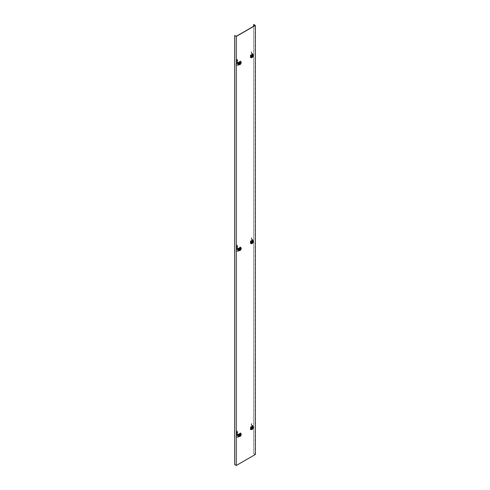 <?xml version="1.0" encoding="UTF-8"?>
<svg xmlns="http://www.w3.org/2000/svg" width="490" height="490" viewBox="0 0 490 490"><rect width="100%" height="100%" fill="white"/><g stroke="black" fill="none" stroke-linecap="round" stroke-linejoin="round"><path stroke-width="0.37" stroke-dasharray="2.45 1.84" d="M238.593 63.559A1.446 0.833 120 0 0 238.887 64.221A1.446 0.833 120 0 0 240.002 63.835A1.446 0.833 120 0 0 240.633 62.383A1.446 0.833 120 0 0 240.333 61.722A1.446 0.833 120 0 0 239.224 62.108A1.446 0.833 120 0 0 238.593 63.559M240.755 62.457A1.446 0.833 -60 0 1 240.125 63.908A1.446 0.833 -60 0 1 239.016 64.294A1.446 0.833 -60 0 1 238.716 63.633A1.446 0.833 -60 0 1 239.347 62.181A1.446 0.833 -60 0 1 240.461 61.795A1.446 0.833 -60 0 1 240.755 62.457M250.727 56.552A1.446 0.833 120 0 0 251.027 57.214A1.446 0.833 120 0 0 252.142 56.828A1.446 0.833 120 0 0 252.773 55.376A1.446 0.833 120 0 0 252.473 54.715A1.446 0.833 120 0 0 251.358 55.1A1.446 0.833 120 0 0 250.727 56.552M252.895 55.444A1.446 0.833 -60 0 1 252.264 56.901A1.446 0.833 -60 0 1 251.15 57.287A1.446 0.833 -60 0 1 250.849 56.626A1.446 0.833 -60 0 1 251.48 55.174A1.446 0.833 -60 0 1 252.595 54.782A1.446 0.833 -60 0 1 252.895 55.444M238.593 435.414A1.446 0.833 120 0 0 238.887 436.076A1.446 0.833 120 0 0 240.002 435.69A1.446 0.833 120 0 0 240.633 434.232A1.446 0.833 120 0 0 240.333 433.57A1.446 0.833 120 0 0 239.224 433.956A1.446 0.833 120 0 0 238.593 435.414M240.755 434.305A1.446 0.833 -60 0 1 240.125 435.757A1.446 0.833 -60 0 1 239.016 436.143A1.446 0.833 -60 0 1 238.716 435.481A1.446 0.833 -60 0 1 239.347 434.03A1.446 0.833 -60 0 1 240.461 433.644A1.446 0.833 -60 0 1 240.755 434.305M250.727 428.407A1.446 0.833 120 0 0 251.027 429.069A1.446 0.833 120 0 0 252.142 428.677A1.446 0.833 120 0 0 252.773 427.225A1.446 0.833 120 0 0 252.473 426.563A1.446 0.833 120 0 0 251.358 426.949A1.446 0.833 120 0 0 250.727 428.407M252.895 427.298A1.446 0.833 -60 0 1 252.264 428.75A1.446 0.833 -60 0 1 251.15 429.136A1.446 0.833 -60 0 1 250.849 428.474A1.446 0.833 -60 0 1 251.48 427.023A1.446 0.833 -60 0 1 252.595 426.637A1.446 0.833 -60 0 1 252.895 427.298M250.727 242.477A1.446 0.833 120 0 0 251.027 243.138A1.446 0.833 120 0 0 252.142 242.752A1.446 0.833 120 0 0 252.773 241.3A1.446 0.833 120 0 0 252.473 240.639A1.446 0.833 120 0 0 251.358 241.025A1.446 0.833 120 0 0 250.727 242.477M252.895 241.368A1.446 0.833 -60 0 1 252.264 242.826A1.446 0.833 -60 0 1 251.15 243.212A1.446 0.833 -60 0 1 250.849 242.55A1.446 0.833 -60 0 1 251.48 241.098A1.446 0.833 -60 0 1 252.595 240.706A1.446 0.833 -60 0 1 252.895 241.368M238.593 249.49A1.446 0.833 120 0 0 238.887 250.151A1.446 0.833 120 0 0 240.002 249.759A1.446 0.833 120 0 0 240.633 248.308A1.446 0.833 120 0 0 240.333 247.646A1.446 0.833 120 0 0 239.224 248.032A1.446 0.833 120 0 0 238.593 249.49M240.755 248.381A1.446 0.833 -60 0 1 240.125 249.833A1.446 0.833 -60 0 1 239.016 250.219A1.446 0.833 -60 0 1 238.716 249.557A1.446 0.833 -60 0 1 239.347 248.105A1.446 0.833 -60 0 1 240.461 247.72A1.446 0.833 -60 0 1 240.755 248.381M236.266 36.297L236.266 465.359L234.655 464.569M236.266 465.359L255.094 454.487L253.606 453.63L253.606 26.289M255.345 454.487L253.606 453.63M253.734 453.556L253.734 24.5M255.094 454.487L255.094 25.431M234.784 35.439L234.784 464.502M251.156 429.479A1.752 1.011 120 0 0 251.909 429.338A1.752 1.011 120 0 0 253.024 427.899A1.752 1.011 120 0 0 252.889 426.465M251.676 426.668A1.348 0.778 120 0 0 250.794 427.85A1.348 0.778 120 0 0 250.99 428.934A1.348 0.778 120 0 0 251.676 428.873A1.348 0.778 120 0 0 252.558 427.678A1.348 0.778 120 0 0 252.344 426.6A1.348 0.778 120 0 0 251.676 426.668M251.909 426.802A1.354 0.784 120 0 0 251.027 427.99A1.354 0.784 120 0 0 251.223 429.075A1.354 0.784 120 0 0 251.909 429.013A1.354 0.784 120 0 0 252.797 427.813A1.354 0.784 120 0 0 252.583 426.729A1.354 0.784 120 0 0 251.909 426.802M252.209 427.905L251.75 427.764L252.209 427.746M251.885 427.715L252.644 427.825M252.644 428.003L251.952 427.703M251.952 427.874L252.356 428.499M252.209 428.585L251.903 427.96M252.056 428.168L251.75 427.764M251.15 427.47L250.905 428.542L252.203 428.076L251.15 428.683L251.15 427.47L252.203 426.857L252.203 428.076L251.885 427.893M252.209 428.076L251.731 427.807M251.921 428.242L251.707 427.844M251.18 428.627L252.172 428.058L252.172 426.913L251.18 427.488L251.18 428.627L250.586 428.285L250.586 427.145L251.18 427.488M252.172 426.913L251.578 426.57L251.578 427.715L252.172 428.058M251.578 427.715L250.586 428.285M250.586 427.145L251.578 426.57M239.016 436.486A1.752 1.011 120 0 0 240.321 435.886A1.752 1.011 120 0 0 241.013 434.201A1.752 1.011 120 0 0 240.755 433.479M238.581 435.328A1.348 0.778 120 0 0 238.857 435.947A1.348 0.778 120 0 0 239.898 435.592A1.348 0.778 120 0 0 240.492 434.226A1.348 0.778 120 0 0 240.204 433.607A1.348 0.778 120 0 0 239.169 433.975A1.348 0.778 120 0 0 238.581 435.328M238.814 435.469A1.354 0.784 120 0 0 239.089 436.088A1.354 0.784 120 0 0 240.137 435.733A1.354 0.784 120 0 0 240.731 434.361A1.354 0.784 120 0 0 240.443 433.736A1.354 0.784 120 0 0 239.402 434.109A1.354 0.784 120 0 0 238.814 435.469M239.916 435.175L239.604 435.096M239.567 434.851L240.069 434.752M240.069 434.912L239.616 434.771M239.745 434.722L240.51 434.832M240.51 435.01L239.812 434.71M239.592 434.814L240.069 435.083L239.01 435.69L239.01 434.477L240.063 433.871L240.063 435.083L239.745 434.899L240.222 435.506M240.069 435.592L239.592 434.985M240.033 435.065L240.033 433.92L239.04 434.495L239.04 435.641L240.033 435.065L239.439 434.722L238.446 435.291L239.04 435.641M239.04 434.495L238.446 434.152L239.439 433.577L240.033 433.92M239.439 433.577L239.439 434.722M238.446 435.291L238.446 434.152M251.872 427.942L252.179 423.728L251.56 423.807L251.67 425.247L252.479 425.271L251.976 425.234L251.866 427.421L253.097 428.021L253.097 425.877L250.561 427.127L250.561 429.699L253.097 428.021M252.136 425.375L251.388 425.228L252.295 425.277M252.332 427.151L252.466 425.467L252.264 427.537L252.081 426.913L251.854 427.36L252.607 428.021L252.607 425.877L252.13 425.534M252.252 427.341L251.885 427.347M251.976 425.234L251.388 425.228L251.284 423.789L251.903 423.703L251.799 428.677L251.199 428.75L251.609 427.733M250.212 429.234L250.353 428.462L250.917 428.297L251.37 429.032L250.347 429.516L250.427 428.756L251.744 428.101L250.917 428.297L251.199 428.75L250.347 429.516M252.264 427.537L252.497 425.975M252.258 425.626L252.074 427.402L252.258 425.626L252.252 426.116L252.515 425.541L253.097 425.877M251.854 427.36L252.166 427.531L251.854 427.36M251.952 427.935L252.203 426.857M251.952 426.716L250.905 427.323M252.546 428.56L250.561 429.699M250.317 429.559L250.561 427.127M250.317 426.986L252.546 425.982M237.056 433.779L237.405 433.258L236.603 432.247L236.082 437.043L237.907 437.735L238.501 436.7L237.166 436.247L236.872 433.699L237.319 433.442M237.362 436.333L236.964 433.809L237.583 434.25L236.848 434.318L237.019 435.806L237.76 435.739L237.362 436.333M237.093 434.416L237.264 435.904L237.068 434.348M237.515 435.886L237.442 436.333M237.644 436.535L237.374 436.106M237.497 436.308L238.501 436.7M237.907 437.735L238.324 436.455M237.717 437.484L235.923 436.817L236.4 432.192L236.842 431.782L236.4 432.192L237.123 433.387M236.921 430.961L237.411 432.59L236.842 431.782L237.215 430.93L237.803 432.076L237.405 433.258L237.411 432.59L236.578 431.819L237.215 430.93M237.338 434.397L237.521 433.901L238.116 434.244L238.116 436.388L237.528 436.339L238.673 436.566L240.651 435.42L240.651 432.848L238.116 434.526L238.116 436.676M238.116 434.526L236.964 433.809M237.491 432.143L237.803 432.076M238.483 436.486L238.116 436.388M240.063 435.083L240.063 433.871M239.818 433.724L239.01 434.477M238.765 434.33L239.01 435.69M238.765 435.549L239.818 434.942M238.116 434.244L238.483 434.287M238.673 433.993L240.651 432.848M240.406 432.707L240.651 435.42M240.406 435.279L238.673 436.566M251.156 243.555A1.752 1.011 120 0 0 251.909 243.414A1.752 1.011 120 0 0 253.024 241.974A1.752 1.011 120 0 0 252.889 240.541M251.676 240.743A1.348 0.778 120 0 0 250.794 241.925A1.348 0.778 120 0 0 250.99 243.009A1.348 0.778 120 0 0 251.676 242.948A1.348 0.778 120 0 0 252.558 241.754A1.348 0.778 120 0 0 252.344 240.67A1.348 0.778 120 0 0 251.676 240.743M251.909 240.878A1.354 0.784 120 0 0 251.027 242.06A1.354 0.784 120 0 0 251.223 243.15A1.354 0.784 120 0 0 251.909 243.089A1.354 0.784 120 0 0 252.797 241.889A1.354 0.784 120 0 0 252.583 240.804A1.354 0.784 120 0 0 251.909 240.878M252.209 241.974L251.75 241.833L252.209 241.821M251.885 241.791L252.644 241.901M252.644 242.072L251.952 241.778M251.952 241.95L252.356 242.575M252.209 242.66L251.903 242.036M252.056 242.244L251.75 241.833M251.15 241.546L250.905 242.617L252.203 242.152L251.15 242.758L251.15 241.546L252.203 240.933L252.203 242.152L251.885 241.968M252.209 242.152L251.731 241.876M251.921 242.317L251.707 241.919M251.18 242.703L252.172 242.134L252.172 240.988L251.18 241.558L251.18 242.703L250.586 242.36L250.586 241.215L251.18 241.558M252.172 240.988L251.578 240.645L251.578 241.791L252.172 242.134M251.578 241.791L250.586 242.36M252.258 239.702L251.799 242.752L252.179 237.803L251.56 237.883L251.67 239.322L252.295 239.353L251.976 239.31L252.252 240.192L252.515 239.616L252.326 241.331L252.515 239.616L253.097 239.953L251.578 240.645M251.156 57.624A1.752 1.011 120 0 0 251.909 57.489A1.752 1.011 120 0 0 253.024 56.044A1.752 1.011 120 0 0 252.889 54.617M251.676 54.819A1.348 0.778 120 0 0 250.794 56.001A1.348 0.778 120 0 0 250.99 57.085A1.348 0.778 120 0 0 251.676 57.024A1.348 0.778 120 0 0 252.558 55.829A1.348 0.778 120 0 0 252.344 54.745A1.348 0.778 120 0 0 251.676 54.819M251.909 54.947A1.354 0.784 120 0 0 251.027 56.136A1.354 0.784 120 0 0 251.223 57.226A1.354 0.784 120 0 0 251.909 57.165A1.354 0.784 120 0 0 252.797 55.964A1.354 0.784 120 0 0 252.583 54.88A1.354 0.784 120 0 0 251.909 54.947M252.209 56.05L251.75 55.909L252.209 55.897M251.885 55.866L252.644 55.976M252.644 56.148L251.952 55.848M251.952 56.025L252.356 56.65M252.209 56.736L251.903 56.105M252.056 56.313L251.75 55.909M251.15 55.615L250.905 56.693L252.203 56.227L251.15 56.834L251.15 55.615L252.203 55.009L252.203 56.227L251.885 56.044M252.209 56.227L251.731 55.952M251.921 56.393L251.707 55.995M251.18 56.779L252.172 56.209L252.172 55.064L251.18 55.633L251.18 56.779L250.586 56.436L250.586 55.29L251.18 55.633M252.172 55.064L251.578 54.721L251.578 55.866L252.172 56.209M251.578 55.866L250.586 56.436M252.258 53.778L251.799 56.828L252.179 51.879L251.56 51.958L251.67 53.398L252.295 53.428L251.976 53.386L252.252 54.267L252.515 53.692L252.326 55.407L252.515 53.692L253.097 54.029L251.578 54.721M252.136 239.451L251.388 239.304L252.295 239.353M252.332 241.227L251.609 241.809L251.872 242.017M252.252 241.417L253.097 242.097L253.097 239.953M251.976 239.31L251.388 239.304L251.284 237.864L251.903 237.779L251.799 242.752L251.199 242.826L251.609 241.809M250.212 243.31L250.353 242.538L250.917 242.366L251.37 243.107L250.347 243.591L250.427 242.832L251.744 242.176L250.917 242.366L251.199 242.826L250.347 243.591M252.185 241.607L251.854 241.435L252.264 241.613L252.497 240.051M252.264 241.613L252.607 242.097L252.607 239.953L252.13 239.61M252.546 242.636L250.317 243.634L250.317 241.062L250.561 243.775L253.097 242.097M251.952 242.005L252.203 240.933M251.952 240.792L250.905 241.399M250.317 241.062L252.546 240.057M252.136 53.526L251.388 53.379L252.295 53.428M252.332 55.303L251.609 55.885L251.872 56.093M252.252 55.492L253.097 56.172L253.097 54.029M251.976 53.386L251.388 53.379L251.284 51.94L251.903 51.854L251.799 56.828L251.199 56.895L251.609 55.885M250.212 57.385L250.353 56.613L250.917 56.442L251.37 57.183L250.347 57.667L250.427 56.907L251.744 56.252L250.917 56.442L251.199 56.895L250.347 57.667M252.185 55.682L251.854 55.511L252.264 55.689L252.497 54.121M252.264 55.689L252.607 56.172L252.607 54.029L252.13 53.686M252.546 56.705L250.317 57.71L250.317 55.137L250.561 57.851L253.097 56.172M251.952 56.081L252.203 55.009M251.952 54.868L250.905 55.474M250.317 55.137L252.546 54.133M237.056 247.854L237.405 247.334L236.603 246.323L236.082 251.119L237.907 251.805L238.501 250.776L237.166 250.317L236.872 247.775L237.319 247.517M237.362 250.408L236.964 247.885L237.583 248.326L236.848 248.393L237.019 249.882L237.76 249.814L237.362 250.408M237.093 248.491L237.264 249.98L237.068 248.424M237.515 249.961L237.43 250.408M237.644 250.611L237.374 250.182M237.497 250.384L238.501 250.776M237.907 251.805L238.324 250.531M237.717 251.56L235.923 250.892L236.4 246.262L236.842 245.858L236.4 246.262L237.123 247.456M236.921 245.037L237.411 246.666L236.842 245.858L237.215 245.006L237.803 246.152L237.405 247.334L237.411 246.666L236.578 245.894L237.215 245.006M237.338 248.473L237.521 247.977L238.116 248.32L238.116 250.464L237.528 250.415L238.673 250.641L240.651 249.496L240.651 246.923L238.116 248.602L238.116 250.751M238.116 248.602L236.964 247.885M239.01 248.553L240.063 247.94L240.063 249.159L239.01 249.765L238.765 248.406L239.01 249.765M237.491 246.219L237.803 246.152M238.483 250.561L238.116 250.464M240.51 249.085L239.745 248.975L240.069 249.159L240.063 247.94M239.818 247.799L238.765 248.406M238.765 249.624L239.818 249.018M238.116 248.32L238.483 248.363M238.673 248.069L240.651 246.923M240.406 246.782L240.651 249.496M240.406 249.355L238.673 250.641M237.056 61.93L237.405 61.409L236.603 60.399L236.082 65.195L237.907 65.881L238.501 64.852L237.166 64.392L236.872 61.85L237.319 61.593M237.362 64.484L236.964 61.961L237.583 62.401L236.848 62.469L237.019 63.957L237.76 63.89L237.362 64.484M237.093 62.567L237.264 64.055L237.068 62.5M237.515 64.031L237.43 64.484M237.644 64.686L237.374 64.257M237.497 64.46L238.501 64.852M237.907 65.881L238.324 64.607M237.717 65.636L235.923 64.968L236.4 60.337L236.842 59.933L236.4 60.337L237.123 61.532M236.921 59.112L237.411 60.742L236.842 59.933L237.215 59.076L237.803 60.221L237.405 61.409L237.411 60.742L236.578 59.97L237.215 59.076M237.338 62.549L237.521 62.052L238.116 62.389L238.116 64.539L237.528 64.49L238.673 64.717L240.651 63.571L240.651 60.999L238.116 62.677L238.116 64.827M238.116 62.677L236.964 61.961M239.01 62.628L240.063 62.016L240.063 63.235L239.01 63.841L238.765 62.481L239.01 63.841M237.491 60.295L237.803 60.221M238.483 64.637L238.116 64.539M240.51 63.155L239.745 63.051L240.069 63.235L240.063 62.016M239.818 61.875L238.765 62.481M238.765 63.7L239.818 63.088M238.116 62.389L238.483 62.438M238.673 62.144L240.651 60.999M240.406 60.858L240.651 63.571M240.406 63.431L238.673 64.717M239.016 250.561A1.752 1.011 120 0 0 240.321 249.961A1.752 1.011 120 0 0 241.013 248.277A1.752 1.011 120 0 0 240.755 247.548M238.581 249.404A1.348 0.778 120 0 0 238.857 250.016A1.348 0.778 120 0 0 239.898 249.667A1.348 0.778 120 0 0 240.492 248.301A1.348 0.778 120 0 0 240.204 247.683A1.348 0.778 120 0 0 239.169 248.05A1.348 0.778 120 0 0 238.581 249.404M238.814 249.545A1.354 0.784 120 0 0 239.089 250.157A1.354 0.784 120 0 0 240.137 249.808A1.354 0.784 120 0 0 240.731 248.436A1.354 0.784 120 0 0 240.443 247.811A1.354 0.784 120 0 0 239.402 248.185A1.354 0.784 120 0 0 238.814 249.545M239.916 249.251L239.604 249.171M239.567 248.926L240.069 248.828M240.069 248.987L239.616 248.846M239.745 248.798L240.51 248.908M239.745 248.975L240.222 249.582M240.069 249.159L239.592 248.889M240.069 249.667L239.592 249.061M240.033 249.141L240.033 247.995L239.04 248.571L239.04 249.71L240.033 249.141L239.439 248.798L238.446 249.367L239.04 249.71M239.04 248.571L238.446 248.228L239.439 247.652L240.033 247.995M239.439 247.652L239.439 248.798M238.446 249.367L238.446 248.228M239.016 64.637A1.752 1.011 120 0 0 240.321 64.031A1.752 1.011 120 0 0 241.013 62.353A1.752 1.011 120 0 0 240.755 61.624M238.581 63.48A1.348 0.778 120 0 0 238.857 64.092A1.348 0.778 120 0 0 239.898 63.743A1.348 0.778 120 0 0 240.492 62.377A1.348 0.778 120 0 0 240.204 61.752A1.348 0.778 120 0 0 239.169 62.126A1.348 0.778 120 0 0 238.581 63.48M238.814 63.62A1.354 0.784 120 0 0 239.089 64.233A1.354 0.784 120 0 0 240.137 63.884A1.354 0.784 120 0 0 240.731 62.512A1.354 0.784 120 0 0 240.443 61.887A1.354 0.784 120 0 0 239.402 62.261A1.354 0.784 120 0 0 238.814 63.62M239.916 63.326L239.604 63.247M239.567 63.002L240.069 62.904M240.069 63.057L239.616 62.916M239.745 62.873L240.51 62.983M239.745 63.051L240.222 63.657M240.069 63.235L239.592 62.959M240.069 63.743L239.592 63.137M240.033 63.216L240.033 62.071L239.04 62.64L239.04 63.786L240.033 63.216L239.439 62.873L238.446 63.443L239.04 63.786M239.04 62.64L238.446 62.297L239.439 61.728L240.033 62.071M239.439 61.728L239.439 62.873M238.446 63.443L238.446 62.297M252.981 425.81L252.564 425.853M252.564 427.997L252.981 427.954M237.583 434.25L237.76 435.739M252.981 239.88L252.564 239.929M252.564 242.072L252.981 242.029M252.981 53.955L252.564 54.004M252.564 56.148L252.981 56.105M237.583 248.326L237.76 249.814M237.583 62.401L237.76 63.89M252.46 425.449L252.203 427.458M252.411 425.234L252.099 425.185M252.117 425.485L251.878 427.317M252.46 239.524L252.203 241.533M252.411 239.304L252.099 239.255M252.117 239.561L251.878 241.392M252.46 53.6L252.203 55.609M252.411 53.379L252.099 53.33M252.117 53.637L251.878 55.468"/><path stroke-width="0.73" d="M236.266 36.444L236.266 465.5L255.345 454.487L255.345 25.431L236.266 36.444L234.655 35.513L234.655 464.569L236.266 465.5M255.345 25.431L253.734 24.5L255.094 25.431L236.266 36.297L234.655 35.513M253.606 26.289L253.606 24.573M252.111 429.448A1.746 1.011 120 0 0 253.348 427.311A1.746 1.011 120 0 0 252.999 426.521A1.746 1.011 120 0 0 252.111 426.6A1.746 1.011 120 0 0 250.88 428.738A1.746 1.011 120 0 0 251.254 429.54A1.746 1.011 120 0 0 252.111 429.448M252.871 427.782C252.479 428.817 252.087 429.044 251.695 428.462C252.087 427.427 252.479 427.2 252.871 427.782M252.889 426.465A1.752 1.011 120 0 0 252.797 426.398A1.752 1.011 120 0 0 251.909 426.478A1.752 1.011 120 0 0 250.764 428.033A1.752 1.011 120 0 0 251.045 429.43A1.752 1.011 120 0 0 251.156 429.479M252.209 427.746L252.644 427.825L252.209 428.585L252.209 427.746M251.903 427.96L252.356 428.499M252.644 428.003L251.952 427.874M241.209 434.318A1.746 1.011 120 0 0 240.86 433.528A1.746 1.011 120 0 0 239.978 433.607A1.746 1.011 120 0 0 238.74 435.745A1.746 1.011 120 0 0 239.114 436.553A1.746 1.011 120 0 0 239.978 436.455A1.746 1.011 120 0 0 241.209 434.318M240.143 434.446C240.847 434.495 240.847 434.955 240.143 435.812C239.445 435.763 239.445 435.31 240.143 434.446M240.755 433.479A1.752 1.011 120 0 0 240.657 433.405A1.752 1.011 120 0 0 239.304 433.858A1.752 1.011 120 0 0 238.532 435.628A1.752 1.011 120 0 0 238.906 436.437A1.752 1.011 120 0 0 239.016 436.486M239.782 435.426L240.069 434.752L240.51 434.832L240.222 435.506L239.782 435.426M239.769 434.967L240.222 435.506M240.51 435.01L239.812 434.881M252.111 243.524A1.746 1.011 120 0 0 253.348 241.386A1.746 1.011 120 0 0 252.999 240.59A1.746 1.011 120 0 0 252.111 240.676A1.746 1.011 120 0 0 250.88 242.813A1.746 1.011 120 0 0 251.254 243.616A1.746 1.011 120 0 0 252.111 243.524M252.871 241.858C252.479 242.893 252.087 243.12 251.695 242.538C252.087 241.503 252.479 241.276 252.871 241.858M252.889 240.541A1.752 1.011 120 0 0 252.797 240.474A1.752 1.011 120 0 0 251.909 240.553A1.752 1.011 120 0 0 250.764 242.103A1.752 1.011 120 0 0 251.045 243.506A1.752 1.011 120 0 0 251.156 243.555M252.209 241.821L252.644 241.901L252.209 242.66L252.209 241.821M251.903 242.036L252.356 242.575M252.644 242.072L251.952 241.95M252.111 57.6A1.746 1.011 120 0 0 253.348 55.462A1.746 1.011 120 0 0 252.999 54.666A1.746 1.011 120 0 0 252.111 54.745A1.746 1.011 120 0 0 250.88 56.889A1.746 1.011 120 0 0 251.254 57.691A1.746 1.011 120 0 0 252.111 57.6M252.871 55.934C252.479 56.969 252.087 57.195 251.695 56.613C252.087 55.578 252.479 55.346 252.871 55.934M252.889 54.617A1.752 1.011 120 0 0 252.797 54.549A1.752 1.011 120 0 0 251.909 54.629A1.752 1.011 120 0 0 250.764 56.179A1.752 1.011 120 0 0 251.045 57.581A1.752 1.011 120 0 0 251.156 57.624M252.209 55.897L252.644 55.976L252.209 56.736L252.209 55.897M251.903 56.105L252.356 56.65M252.644 56.148L251.952 56.025M241.209 248.393A1.746 1.011 120 0 0 240.86 247.603A1.746 1.011 120 0 0 239.978 247.683A1.746 1.011 120 0 0 238.74 249.82A1.746 1.011 120 0 0 239.114 250.623A1.746 1.011 120 0 0 239.978 250.531A1.746 1.011 120 0 0 241.209 248.393M240.143 248.522C240.847 248.571 240.847 249.024 240.143 249.888C239.445 249.839 239.445 249.379 240.143 248.522M240.755 247.548A1.752 1.011 120 0 0 240.657 247.481A1.752 1.011 120 0 0 239.304 247.934A1.752 1.011 120 0 0 238.532 249.704A1.752 1.011 120 0 0 238.906 250.513A1.752 1.011 120 0 0 239.016 250.561M239.782 249.502L240.069 248.828L240.51 248.908L240.222 249.582L239.782 249.502M239.769 249.043L240.222 249.582M240.51 249.085L239.812 248.957M241.209 62.469A1.746 1.011 120 0 0 240.86 61.673A1.746 1.011 120 0 0 239.978 61.758A1.746 1.011 120 0 0 238.74 63.896A1.746 1.011 120 0 0 239.114 64.698A1.746 1.011 120 0 0 239.978 64.607A1.746 1.011 120 0 0 241.209 62.469M240.143 62.598C240.847 62.647 240.847 63.1 240.143 63.963C239.445 63.914 239.445 63.455 240.143 62.598M240.755 61.624A1.752 1.011 120 0 0 240.657 61.556A1.752 1.011 120 0 0 239.304 62.01A1.752 1.011 120 0 0 238.532 63.78A1.752 1.011 120 0 0 238.906 64.588A1.752 1.011 120 0 0 239.016 64.637M239.782 63.578L240.069 62.904L240.51 62.983L240.222 63.657L239.782 63.578M239.769 63.118L240.222 63.657M240.51 63.155L239.812 63.032"/></g></svg>
